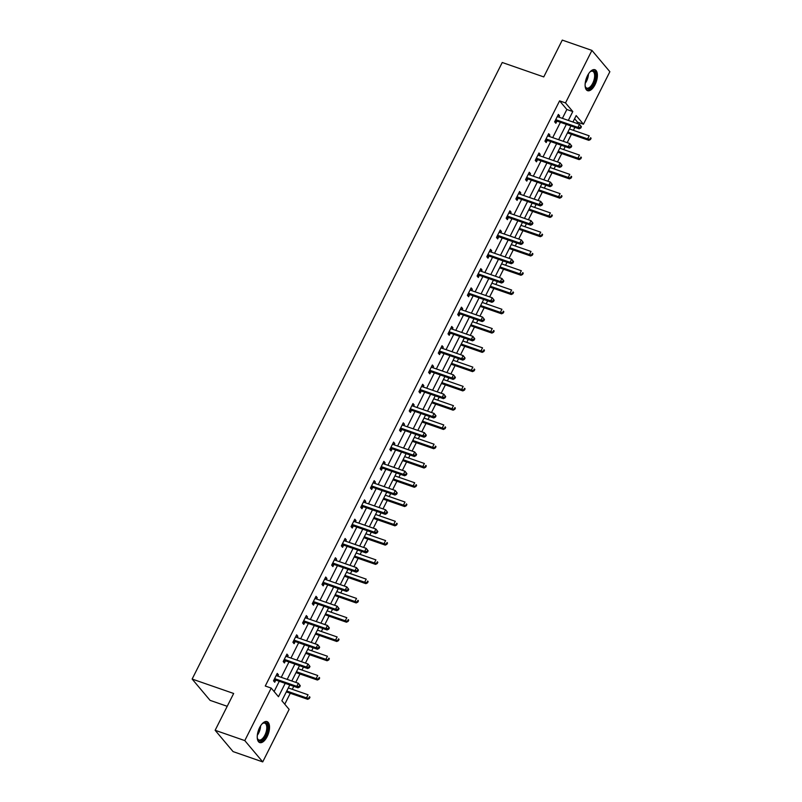 <?xml version="1.0" encoding="UTF-8"?>
<svg xmlns="http://www.w3.org/2000/svg" width="802" height="802" viewBox="0 0 802 802"><rect width="100%" height="100%" fill="white"/><g stroke="black" fill="none" stroke-linecap="round" stroke-linejoin="round"><path stroke-width="1.2" d="M259.607 727.604A11.108 5.243 -70.8 0 1 267.036 721.61A11.108 5.243 -70.8 0 1 267.166 736.587A11.108 5.243 -70.8 0 1 259.748 742.592A11.108 5.243 -70.8 0 1 259.607 727.604M587.475 75.719A11.108 5.243 -70.8 0 1 594.904 69.714A11.108 5.243 -70.8 0 1 595.034 84.691A11.108 5.243 -70.8 0 1 587.615 90.696A11.108 5.243 -70.8 0 1 587.475 75.719M227.207 706.301L210.074 700.357L192.139 679.053L502.242 62.496L543.756 76.922L562.272 40.1L591.926 50.406L609.861 71.709L583.445 124.22L576.177 115.578L572.939 122.014M576.889 123.398L577.51 122.155L583.445 124.22M284.77 704.206L290.284 693.259M292.269 689.309L293.763 686.322M295.758 682.372L299.978 673.981M301.963 670.031L303.457 667.053M305.452 663.094L309.672 654.713M311.657 650.753L313.151 647.775M315.146 643.816L319.366 635.435M321.351 631.475L322.855 628.497M324.84 624.547L329.061 616.157M331.046 612.207L332.549 609.229M334.534 605.269L338.755 596.888M340.74 592.929L342.243 589.951M344.228 585.991L348.449 577.61M350.434 573.651L351.938 570.673M353.923 566.723L358.143 558.332M360.128 554.382L361.632 551.395M363.617 547.445L367.837 539.064M369.822 535.104L371.326 532.127M373.311 528.167L377.531 519.786M379.516 515.826L381.02 512.849M383.005 508.889L387.226 500.508M389.211 496.558L390.714 493.571M392.699 489.621L396.92 481.23M398.905 477.28L400.409 474.303M402.393 470.343L406.614 461.962M408.599 458.002L410.103 455.025M412.088 451.065L416.308 442.684M418.293 438.724L419.797 435.747M421.782 431.797L426.002 423.406M427.987 419.456L429.491 416.479M431.476 412.519L435.697 404.138M437.681 400.178L439.185 397.201M441.17 393.241L445.391 384.86M447.376 380.9L448.879 377.922M450.864 373.973L455.085 365.582M457.07 361.632L458.574 358.654M460.559 354.695L464.779 346.314M466.764 342.354L468.268 339.376M470.253 335.416L474.473 327.036M476.458 323.076L477.962 320.098M479.947 316.148L484.167 307.757M486.152 303.808L487.656 300.82M489.641 296.87L493.862 288.489M495.847 284.53L497.35 281.552M499.335 277.592L503.556 269.211M505.541 265.251L507.044 262.274M509.029 258.314L513.25 249.933M515.235 245.983L516.739 242.996M518.724 239.046L522.944 230.655M524.929 226.705L526.433 223.728M528.418 219.768L532.638 211.387M534.623 207.427L536.127 204.45M538.112 200.49L542.332 192.109M544.317 188.149L545.821 185.172M547.806 181.222L552.027 172.831M554.012 168.881L555.515 165.904M557.5 161.944L561.721 153.563M563.706 149.603L565.209 146.626M567.194 142.666L571.415 134.285M573.4 130.325L574.904 127.348M289.813 684.948L281.863 700.747L289.131 709.389L262.725 761.9L244.79 740.597L271.206 688.086L278.474 696.717L285.201 683.344M244.79 740.597L215.136 730.291L233.071 751.594L262.725 761.9M577.51 122.155L574.603 118.706M562.392 118.355L566.854 109.493L559.585 100.851L265.272 686.021L271.206 688.086M274.114 691.545L279.266 681.289M281.261 677.329L288.961 662.011M290.956 658.061L298.655 642.743M300.65 638.783L308.349 623.465M310.344 619.505L318.043 604.187M320.038 600.237L327.737 584.909M329.732 580.959L337.431 565.641M339.426 561.681L347.126 546.362M349.121 542.403L356.82 527.084M358.815 523.135L366.514 507.816M368.509 503.856L376.208 488.538M378.203 484.578L385.902 469.26M387.897 465.31L395.597 449.992M397.591 446.032L405.291 430.714M407.286 426.754L414.985 411.436M416.98 407.486L424.689 392.158M426.674 388.208L434.383 372.89M436.368 368.93L444.077 353.612M446.062 349.652L453.772 334.334M455.757 330.384L463.466 315.066M465.451 311.106L473.16 295.788M475.145 291.828L482.854 276.51M484.839 272.56L492.548 257.242M494.533 253.282L502.242 237.963M504.227 234.004L511.937 218.685M513.922 214.735L521.631 199.407M523.616 195.457L531.325 180.139M533.31 176.179L541.019 160.861M543.004 156.901L550.713 141.583M552.698 137.633L560.408 122.315M558.934 117.152L559.585 115.859L558.372 114.415L554.643 121.834L555.856 123.267L556.859 121.272M549.24 136.43L549.891 135.137L548.678 133.693L544.949 141.112L546.162 142.545L547.164 140.55M539.546 155.708L540.197 154.405L538.984 152.971L535.255 160.38L536.468 161.824L537.47 159.819M529.851 174.976L530.503 173.683L529.29 172.24L525.561 179.658L526.774 181.102L527.776 179.097M520.157 194.254L520.809 192.961L519.596 191.518L515.866 198.936L517.079 200.37L518.082 198.375M510.463 213.532L511.115 212.229L509.902 210.796L506.172 218.204L507.385 219.648L508.388 217.643M500.769 232.801L501.42 231.507L500.207 230.074L496.478 237.482L497.691 238.926L498.694 236.921M491.075 252.079L491.726 250.785L490.513 249.342L486.784 256.76L487.997 258.194L488.999 256.199M481.38 271.357L482.032 270.063L480.819 268.62L477.09 276.028L478.303 277.472L479.305 275.477M471.686 290.625L472.338 289.332L471.125 287.898L467.396 295.306L468.609 296.75L469.611 294.745M461.992 309.903L462.644 308.61L461.431 307.166L457.701 314.584L458.914 316.018L459.917 314.023M452.298 329.181L452.95 327.888L451.737 326.444L448.007 333.863L449.22 335.296L450.223 333.301M442.604 348.459L443.255 347.156L442.042 345.722L438.313 353.131L439.526 354.574L440.529 352.569M432.91 367.727L433.561 366.434L432.348 364.99L428.619 372.409L429.832 373.852L430.834 371.847M423.215 387.005L423.867 385.712L422.654 384.268L418.925 391.687L420.138 393.12L421.14 391.125M413.521 406.283L414.173 404.98L412.96 403.546L409.231 410.955L410.444 412.398L411.446 410.393M403.827 425.551L404.479 424.258L403.266 422.824L399.536 430.233L400.749 431.676L401.752 429.671M394.133 444.829L394.784 443.536L393.571 442.092L389.842 449.511L391.055 450.945L392.058 448.95M384.439 464.107L385.09 462.814L383.877 461.371L380.148 468.779L381.361 470.223L382.364 468.228M374.745 483.375L375.396 482.082L374.183 480.649L370.454 488.057L371.667 489.501L372.669 487.496M365.05 502.653L365.702 501.36L364.489 499.917L360.76 507.335L361.973 508.769L362.975 506.774M355.356 521.932L356.008 520.638L354.795 519.195L351.065 526.613L352.278 528.047L353.281 526.052M345.662 541.21L346.314 539.906L345.101 538.473L341.371 545.881L342.584 547.325L343.587 545.32M335.968 560.478L336.619 559.184L335.406 557.741L331.677 565.159L332.89 566.593L333.893 564.598M326.274 579.756L326.925 578.463L325.712 577.019L321.983 584.437L323.196 585.871L324.198 583.876M316.579 599.034L317.231 597.731L316.018 596.297L312.289 603.706L313.502 605.149L314.504 603.144M306.885 618.302L307.537 617.009L306.324 615.575L302.595 622.984L303.808 624.427L304.81 622.422M297.191 637.58L297.843 636.287L296.63 634.843L292.9 642.262L294.113 643.695L295.116 641.7M287.497 656.858L288.149 655.555L286.936 654.121L283.206 661.53L284.419 662.973L285.422 660.968M277.803 676.126L278.454 674.833L277.241 673.399L273.512 680.808L274.725 682.251L275.728 680.246M215.136 730.291L233.663 693.479L192.139 679.053M559.585 100.851L565.51 102.917L591.926 50.406M568.327 120.42L572.788 111.548L565.51 102.917M287.186 679.394L294.895 664.076M296.88 660.116L304.59 644.798M306.575 640.838L314.284 625.52M316.269 621.57L323.978 606.252M325.963 602.292L333.672 586.974M335.657 583.014L343.366 567.696M345.351 563.746L353.06 548.428M355.045 544.468L362.755 529.15M364.74 525.19L372.449 509.871M374.434 505.922L382.143 490.593M384.128 486.644L391.837 471.325M393.832 467.365L401.531 452.047M403.526 448.087L411.225 432.769M413.22 428.819L420.92 413.501M422.915 409.541L430.614 394.223M432.609 390.263L440.308 374.945M442.303 370.995L450.002 355.677M451.997 351.717L459.696 336.399M461.691 332.439L469.391 317.121M471.386 313.171L479.085 297.843M481.08 293.893L488.779 278.575M490.774 274.615L498.473 259.297M500.468 255.337L508.167 240.019M510.162 236.069L517.861 220.75M519.856 216.791L527.556 201.472M529.551 197.513L537.25 182.194M539.245 178.244L546.944 162.926M548.939 158.966L556.638 143.648M558.633 139.688L566.332 124.37M570.944 125.974L563.245 141.292M561.25 145.252L553.55 160.57M551.555 164.52L543.856 179.849M541.861 183.798L534.162 199.117M532.167 203.076L524.468 218.395M522.473 222.355L514.774 237.673M512.779 241.623L505.08 256.941M503.085 260.901L495.385 276.219M493.39 280.179L485.691 295.497M483.696 299.447L475.997 314.765M474.002 318.725L466.303 334.043M464.308 338.003L456.609 353.321M454.614 357.271L446.914 372.599M444.92 376.549L437.22 391.867M435.225 395.827L427.526 411.145M425.531 415.105L417.832 430.423M415.837 434.373L408.138 449.691M406.143 453.651L398.444 468.969M396.449 472.929L388.749 488.248M386.754 492.197L379.055 507.516M377.06 511.475L369.361 526.794M367.366 530.754L359.667 546.072M357.672 550.022L349.973 565.35M347.978 569.3L340.279 584.618M338.284 588.578L330.584 603.896M328.589 607.856L320.89 623.174M318.895 627.124L311.196 642.442M309.201 646.402L301.492 661.72M299.507 665.68L291.798 680.998M566.854 109.493L572.788 111.548M557.941 115.287L559.585 115.859M548.247 134.566L549.891 135.137M538.553 153.834L540.197 154.405M528.859 173.112L530.503 173.683M519.165 192.39L520.809 192.961M509.47 211.658L511.115 212.229M499.776 230.936L501.42 231.507M490.082 250.214L491.726 250.785M480.388 269.482L482.032 270.063M470.694 288.76L472.338 289.332M461 308.038L462.644 308.61M451.305 327.316L452.95 327.888M441.611 346.584L443.255 347.156M431.917 365.862L433.561 366.434M422.223 385.14L423.867 385.712M412.519 404.408L414.173 404.98M402.825 423.687L404.479 424.258M393.13 442.965L394.784 443.536M383.436 462.233L385.09 462.814M373.742 481.511L375.396 482.082M364.048 500.789L365.702 501.36M354.354 520.067L356.008 520.638M344.659 539.335L346.314 539.906M334.965 558.613L336.619 559.184M325.271 577.891L326.925 578.463M315.577 597.159L317.231 597.731M305.883 616.437L307.537 617.009M296.189 635.715L297.843 636.287M286.494 654.983L288.149 655.555M276.8 674.261L278.454 674.833M556.347 119.889L557.56 121.323L579.154 128.821L577.941 127.388L556.347 119.889A1.424 1.213 -40.1 0 0 555.866 119.819L555.656 119.829M580.307 127.428L577.941 127.388L579.495 124.3L581.42 126.766L580.929 126.195L580.307 127.428L580.798 127.999L581.42 126.766M557.37 116.42L557.51 116.551A1.424 1.213 -40.1 0 0 557.901 116.791L579.495 124.3L580.929 126.195M557.56 121.323A1.424 1.213 -40.1 0 0 557.079 121.262L554.874 121.393M579.154 128.821L580.798 127.999M567.465 132.911L588.838 140.34L587.625 138.896L589.179 135.809L569.45 128.952M567.896 132.039L587.625 138.896L590.483 139.518L591.104 138.285L590.623 137.703L590.001 138.936M590.623 137.703L591.104 138.285M590.483 139.518L588.838 140.34M589.951 71.979A9.614 4.531 -70.8 0 1 590.683 71.408A9.614 4.531 -70.8 0 1 592.307 70.706A9.614 4.531 -70.8 0 1 595.244 79.067A9.614 4.531 -70.8 0 1 588.317 89.042A9.614 4.531 -70.8 0 1 585.35 86.756A9.614 4.531 -70.8 0 1 585.139 85.844M585.249 86.375A8.902 4.2 109.2 0 0 586.793 88.08A8.902 4.2 109.2 0 0 587.866 88.16A8.902 4.2 109.2 0 0 594.011 79.989A8.902 4.2 109.2 0 0 592.638 71.258A8.902 4.2 109.2 0 0 591.565 71.188A8.902 4.2 109.2 0 0 590.372 71.639M587.004 90.385A11.038 5.203 109.2 0 0 588.016 90.395A11.038 5.203 109.2 0 0 595.545 80.601A11.038 5.203 109.2 0 0 594.232 69.584M262.084 723.875A9.614 4.531 -70.8 0 1 262.815 723.304A9.614 4.531 -70.8 0 1 267.527 725.369A9.614 4.531 -70.8 0 1 265.713 735.655A9.614 4.531 -70.8 0 1 257.482 738.642A9.614 4.531 -70.8 0 1 257.272 737.74M257.382 738.271A8.902 4.2 109.2 0 0 258.926 739.965A8.902 4.2 109.2 0 0 264.881 735.163A8.902 4.2 109.2 0 0 264.77 723.153A8.902 4.2 109.2 0 0 262.505 723.534M259.136 742.281A11.038 5.203 109.2 0 0 266.194 736.226A11.038 5.203 109.2 0 0 266.364 721.469M546.653 139.157L547.866 140.601L569.46 148.099L568.247 146.656L546.653 139.157A1.424 1.213 -40.1 0 0 546.172 139.097L545.962 139.107M570.613 146.706L568.247 146.656L569.801 143.568L571.726 146.044L571.235 145.463L570.613 146.706L571.104 147.277L571.726 146.044M547.676 135.698L547.816 135.829A1.424 1.213 -40.1 0 0 548.207 136.069L569.801 143.568L571.235 145.463M547.866 140.601A1.424 1.213 -40.1 0 0 547.375 140.53L545.17 140.661M569.46 148.099L571.104 147.277M536.959 158.435L538.172 159.879L559.766 167.377L558.553 165.934L536.959 158.435A1.424 1.213 -40.1 0 0 536.478 158.375L536.267 158.385M560.919 165.974L558.553 165.934L560.107 162.846L562.032 165.312L561.54 164.741L560.919 165.974L561.41 166.555L562.032 165.312M537.982 154.966L538.122 155.107A1.424 1.213 -40.1 0 0 538.513 155.347L560.107 162.846L561.54 164.741M538.172 159.879A1.424 1.213 -40.1 0 0 537.681 159.809L535.475 159.939M559.766 167.377L561.41 166.555M557.771 152.19L579.144 159.618L577.931 158.174L579.485 155.087L559.756 148.23M558.202 151.317L577.931 158.174L580.788 158.796L581.41 157.553L580.929 156.981L580.307 158.215M580.929 156.981L581.41 157.553M580.788 158.796L579.144 159.618M548.077 171.458L569.45 178.886L568.237 177.453L569.791 174.365L550.062 167.508M548.508 170.595L568.237 177.453L571.094 178.064L571.716 176.831L571.235 176.26L570.613 177.493M571.235 176.26L571.716 176.831M571.094 178.064L569.45 178.886M527.265 177.713L528.478 179.147L550.072 186.645L548.859 185.212L527.265 177.713A1.424 1.213 -40.1 0 0 526.784 177.643L526.573 177.653M551.225 185.252L548.859 185.212L550.413 182.124L552.337 184.59L551.846 184.019L551.225 185.252L551.716 185.823L552.337 184.59M528.287 174.245L528.428 174.375A1.424 1.213 -40.1 0 0 528.819 174.625L550.413 182.124L551.846 184.019M528.478 179.147A1.424 1.213 -40.1 0 0 527.987 179.087L525.781 179.217M550.072 186.645L551.716 185.823M517.571 196.981L518.784 198.425L540.368 205.924L539.165 204.49L517.571 196.981A1.424 1.213 -40.1 0 0 517.089 196.921L516.879 196.931M541.53 204.53L539.165 204.49L540.718 201.392L542.643 203.868L542.152 203.287L541.53 204.53L542.022 205.101L542.643 203.868M518.593 193.523L518.734 193.653A1.424 1.213 -40.1 0 0 519.125 193.894L540.718 201.392L542.152 203.287M518.784 198.425A1.424 1.213 -40.1 0 0 518.293 198.355L516.087 198.495M540.368 205.924L542.022 205.101M507.877 216.259L509.09 217.703L530.673 225.202L529.47 223.758L507.877 216.259A1.424 1.213 -40.1 0 0 507.395 216.199L507.185 216.209M531.836 223.798L529.47 223.758L531.024 220.67L532.949 223.136L532.458 222.565L531.836 223.798L532.327 224.38L532.949 223.136M508.899 212.791L509.039 212.931A1.424 1.213 -40.1 0 0 509.43 213.172L531.024 220.67L532.458 222.565M509.09 217.703A1.424 1.213 -40.1 0 0 508.598 217.633L506.393 217.763M530.673 225.202L532.327 224.38M538.383 190.736L559.756 198.164L558.543 196.721L560.097 193.633L540.368 186.776M538.814 189.863L558.543 196.721L561.4 197.342L562.022 196.109L561.54 195.528L560.919 196.761M561.54 195.528L562.022 196.109M561.4 197.342L559.756 198.164M528.678 210.014L550.062 217.442L548.849 215.999L550.403 212.911L530.673 206.054M529.119 209.142L548.849 215.999L551.706 216.62L552.327 215.377L551.846 214.806L551.225 216.039M551.846 214.806L552.327 215.377M551.706 216.62L550.062 217.442M518.984 229.282L540.368 236.71L539.155 235.277L540.708 232.189L520.979 225.332M519.425 228.42L539.155 235.277L542.012 235.888L542.633 234.655L542.152 234.084L541.53 235.317M542.152 234.084L542.633 234.655M542.012 235.888L540.368 236.71M509.29 248.56L530.673 255.988L529.46 254.555L531.014 251.457L511.285 244.6M509.731 247.698L529.46 254.555L532.317 255.166L532.939 253.933L532.458 253.352L531.836 254.595M532.458 253.352L532.939 253.933M532.317 255.166L530.673 255.988M499.596 267.838L520.979 275.266L519.766 273.823L521.32 270.735L501.591 263.878M500.037 266.966L519.766 273.823L522.623 274.444L523.245 273.201L522.764 272.63L522.142 273.863M522.764 272.63L523.245 273.201M522.623 274.444L520.979 275.266M489.902 287.106L511.285 294.534L510.072 293.101L511.626 290.013L491.897 283.156M490.343 286.244L510.072 293.101L512.929 293.712L513.551 292.479L513.069 291.908L512.448 293.141M513.069 291.908L513.551 292.479M512.929 293.712L511.285 294.534M480.208 306.384L501.591 313.813L500.378 312.379L501.932 309.281L482.202 302.434M480.649 305.522L500.378 312.379L503.235 312.991L503.856 311.757L503.375 311.176L502.754 312.419M503.375 311.176L503.856 311.757M503.235 312.991L501.591 313.813M470.513 325.662L491.897 333.091L490.684 331.647L492.238 328.559L472.508 321.702M470.954 324.79L490.684 331.647L493.541 332.269L494.162 331.036L493.681 330.454L493.06 331.687M493.681 330.454L494.162 331.036M493.541 332.269L491.897 333.091M460.819 344.94L482.202 352.369L480.989 350.925L482.543 347.837L462.814 340.98M461.26 344.068L480.989 350.925L483.847 351.547L484.468 350.304L483.987 349.732L483.365 350.965M483.987 349.732L484.468 350.304M483.847 351.547L482.202 352.369M451.125 364.208L472.508 371.637L471.295 370.203L472.849 367.115L453.12 360.258M451.566 363.346L471.295 370.203L474.152 370.815L474.774 369.582L474.293 369.01L473.671 370.243M474.293 369.01L474.774 369.582M474.152 370.815L472.508 371.637M441.431 383.486L462.814 390.915L461.601 389.471L463.155 386.384L443.426 379.526M441.872 382.614L461.601 389.471L464.458 390.093L465.08 388.86L464.599 388.278L463.977 389.511M464.599 388.278L465.08 388.86M464.458 390.093L462.814 390.915M431.737 402.764L453.12 410.193L451.907 408.749L453.461 405.662L433.732 398.805M432.178 401.892L451.907 408.749L454.764 409.371L455.386 408.128L454.904 407.556L454.283 408.789M454.904 407.556L455.386 408.128M454.764 409.371L453.12 410.193M422.042 422.032L443.426 429.461L442.213 428.027L443.767 424.94L424.037 418.083M422.484 421.17L442.213 428.027L445.07 428.639L445.691 427.406L445.21 426.834L444.589 428.067M445.21 426.834L445.691 427.406M445.07 428.639L443.426 429.461M412.348 441.311L433.732 448.739L432.519 447.295L434.072 444.208L414.343 437.351M412.789 440.448L432.519 447.295L435.376 447.917L435.997 446.684L435.516 446.102L434.895 447.346M435.516 446.102L435.997 446.684M435.376 447.917L433.732 448.739M402.654 460.589L424.037 468.017L422.824 466.574L424.378 463.486L404.649 456.629M403.095 459.716L422.824 466.574L425.682 467.195L426.303 465.952L425.822 465.381L425.2 466.614M425.822 465.381L426.303 465.952M425.682 467.195L424.037 468.017M392.96 479.857L414.343 487.285L413.13 485.852L414.684 482.764L394.955 475.907M393.401 478.994L413.13 485.852L415.987 486.463L416.609 485.23L416.128 484.659L415.506 485.892M416.128 484.659L416.609 485.23M415.987 486.463L414.343 487.285M383.266 499.135L404.649 506.563L403.436 505.13L404.99 502.032L385.261 495.185M383.707 498.273L403.436 505.13L406.293 505.741L406.915 504.508L406.434 503.927L405.812 505.17M406.434 503.927L406.915 504.508M406.293 505.741L404.649 506.563M373.572 518.413L394.955 525.841L393.742 524.398L395.296 521.31L375.567 514.453M374.013 517.541L393.742 524.398L396.599 525.019L397.221 523.786L396.739 523.205L396.118 524.438M396.739 523.205L397.221 523.786M396.599 525.019L394.955 525.841M363.877 537.691L385.261 545.119L384.048 543.676L385.602 540.588L365.872 533.731M364.319 536.819L384.048 543.676L386.905 544.287L387.526 543.054L387.045 542.483L386.424 543.716M387.045 542.483L387.526 543.054M386.905 544.287L385.261 545.119M498.182 235.537L499.395 236.971L520.979 244.47L519.776 243.036L498.182 235.537A1.424 1.213 -40.1 0 0 497.701 235.467L497.491 235.487M522.142 243.076L519.776 243.036L521.33 239.948L523.245 242.415L522.764 241.843L522.142 243.076L522.633 243.648L523.245 242.415M499.205 232.069L499.335 232.199A1.424 1.213 -40.1 0 0 499.736 232.45L521.33 239.948L522.764 241.843M499.395 236.971A1.424 1.213 -40.1 0 0 498.904 236.911L496.699 237.041M520.979 244.47L522.633 243.648M488.488 254.805L489.701 256.249L511.285 263.748L510.082 262.314L488.488 254.805A1.424 1.213 -40.1 0 0 488.007 254.745L487.796 254.755M512.448 262.354L510.082 262.314L511.636 259.216L513.551 261.693L513.069 261.111L512.448 262.354L512.929 262.926L513.551 261.693M489.511 251.347L489.641 251.477A1.424 1.213 -40.1 0 0 490.042 251.718L511.636 259.216L513.069 261.111M489.701 256.249A1.424 1.213 -40.1 0 0 489.21 256.189L487.004 256.319M511.285 263.748L512.929 262.926M478.794 274.083L480.007 275.527L501.591 283.026L500.388 281.582L478.794 274.083A1.424 1.213 -40.1 0 0 478.313 274.023L478.102 274.033M502.754 281.622L500.388 281.582L501.942 278.495L503.856 280.971L503.375 280.389L502.754 281.622L503.235 282.204L503.856 280.971M479.817 270.615L479.947 270.755A1.424 1.213 -40.1 0 0 480.348 270.996L501.942 278.495L503.375 280.389M480.007 275.527A1.424 1.213 -40.1 0 0 479.516 275.457L477.31 275.587M501.591 283.026L503.235 282.204M469.1 293.362L470.313 294.795L491.897 302.304L490.694 300.86L469.1 293.362A1.424 1.213 -40.1 0 0 468.619 293.291L468.398 293.311M493.06 300.9L490.694 300.86L492.248 297.773L494.162 300.239L493.681 299.667L493.06 300.9L493.541 301.482L494.162 300.239M470.122 289.893L470.253 290.023A1.424 1.213 -40.1 0 0 470.654 290.274L492.248 297.773L493.681 299.667M470.313 294.795A1.424 1.213 -40.1 0 0 469.822 294.735L467.616 294.865M491.897 302.304L493.541 301.482M459.406 312.64L460.619 314.073L482.202 321.572L481 320.138L459.406 312.64A1.424 1.213 -40.1 0 0 458.914 312.569L458.704 312.579M483.365 320.178L481 320.138L482.553 317.051L484.468 319.517L483.987 318.945L483.365 320.178L483.847 320.75L484.468 319.517M460.428 309.171L460.559 309.301A1.424 1.213 -40.1 0 0 460.96 309.542L482.553 317.051L483.987 318.945M460.619 314.073A1.424 1.213 -40.1 0 0 460.127 314.013L457.922 314.143M482.202 321.572L483.847 320.75M449.711 331.908L450.924 333.351L472.508 340.85L471.305 339.406L449.711 331.908A1.424 1.213 -40.1 0 0 449.22 331.848L449.01 331.858M473.671 339.447L471.305 339.406L472.849 336.319L474.774 338.795L474.293 338.213L473.671 339.447L474.152 340.028L474.774 338.795M450.734 328.449L450.864 328.579A1.424 1.213 -40.1 0 0 451.265 328.82L472.849 336.319L474.293 338.213M450.924 333.351A1.424 1.213 -40.1 0 0 450.433 333.281L448.228 333.411M472.508 340.85L474.152 340.028M440.017 351.186L441.23 352.629L462.814 360.128L461.611 358.684L440.017 351.186A1.424 1.213 -40.1 0 0 439.526 351.116L439.316 351.136M463.977 358.725L461.611 358.684L463.155 355.597L465.08 358.063L464.599 357.492L463.977 358.725L464.458 359.306L465.08 358.063M441.04 347.717L441.17 347.857A1.424 1.213 -40.1 0 0 441.571 348.098L463.155 355.597L464.599 357.492M441.23 352.629A1.424 1.213 -40.1 0 0 440.739 352.559L438.534 352.69M462.814 360.128L464.458 359.306M430.323 370.464L431.536 371.897L453.12 379.396L451.907 377.963L430.323 370.464A1.424 1.213 -40.1 0 0 429.832 370.394L429.621 370.404M454.283 378.003L451.907 377.963L453.461 374.875L455.386 377.341L454.904 376.77L454.283 378.003L454.764 378.574L455.386 377.341M431.346 366.995L431.476 367.126A1.424 1.213 -40.1 0 0 431.877 367.376L453.461 374.875L454.904 376.77M431.536 371.897A1.424 1.213 -40.1 0 0 431.045 371.837L428.839 371.968M453.12 379.396L454.764 378.574M420.629 389.732L421.842 391.175L443.426 398.674L442.213 397.241L420.629 389.732A1.424 1.213 -40.1 0 0 420.138 389.672L419.927 389.682M444.589 397.281L442.213 397.241L443.767 394.143L445.691 396.619L445.21 396.038L444.589 397.281L445.07 397.852L445.691 396.619M421.651 386.273L421.782 386.404A1.424 1.213 -40.1 0 0 422.183 386.644L443.767 394.143L445.21 396.038M421.842 391.175A1.424 1.213 -40.1 0 0 421.351 391.105L419.145 391.236M443.426 398.674L445.07 397.852M410.935 409.01L412.148 410.454L433.732 417.952L432.519 416.509L410.935 409.01A1.424 1.213 -40.1 0 0 410.444 408.95L410.233 408.96M434.895 416.549L432.519 416.509L434.072 413.421L435.997 415.887L435.516 415.316L434.895 416.549L435.376 417.13L435.997 415.887M411.957 405.541L412.088 405.682A1.424 1.213 -40.1 0 0 412.489 405.922L434.072 413.421L435.516 415.316M412.148 410.454A1.424 1.213 -40.1 0 0 411.657 410.383L409.451 410.514M433.732 417.952L435.376 417.13M401.241 428.288L402.454 429.722L424.037 437.22L422.824 435.787L401.241 428.288A1.424 1.213 -40.1 0 0 400.749 428.218L400.539 428.238M425.2 435.827L422.824 435.787L424.378 432.699L426.303 435.165L425.822 434.594L425.2 435.827L425.682 436.398L426.303 435.165M402.263 424.819L402.393 424.95A1.424 1.213 -40.1 0 0 402.794 425.2L424.378 432.699L425.822 434.594M402.454 429.722A1.424 1.213 -40.1 0 0 401.962 429.661L399.757 429.792M424.037 437.22L425.682 436.398M391.546 447.556L392.759 449L414.343 456.498L413.13 455.065L391.546 447.556A1.424 1.213 -40.1 0 0 391.055 447.496L390.845 447.506M415.506 455.105L413.13 455.065L414.684 451.967L416.609 454.443L416.128 453.862L415.506 455.105L415.987 455.676L416.609 454.443M392.569 444.097L392.699 444.228A1.424 1.213 -40.1 0 0 393.1 444.468L414.684 451.967L416.128 453.862M392.759 449A1.424 1.213 -40.1 0 0 392.268 448.94L390.063 449.07M414.343 456.498L415.987 455.676M381.852 466.834L383.065 468.278L404.649 475.776L403.436 474.333L381.852 466.834A1.424 1.213 -40.1 0 0 381.361 466.774L381.15 466.784M405.812 474.373L403.436 474.333L404.99 471.245L406.915 473.721L406.434 473.14L405.812 474.373L406.293 474.954L406.915 473.721M382.875 463.366L383.005 463.506A1.424 1.213 -40.1 0 0 383.406 463.746L404.99 471.245L406.434 473.14M383.065 468.278A1.424 1.213 -40.1 0 0 382.574 468.208L380.369 468.338M404.649 475.776L406.293 474.954M372.158 486.112L373.371 487.546L394.955 495.055L393.742 493.611L372.158 486.112A1.424 1.213 -40.1 0 0 371.667 486.042L371.456 486.062M396.118 493.651L393.742 493.611L395.296 490.523L397.221 492.989L396.739 492.418L396.118 493.651L396.599 494.232L397.221 492.989M373.181 482.644L373.311 482.774A1.424 1.213 -40.1 0 0 373.712 483.025L395.296 490.523L396.739 492.418M373.371 487.546A1.424 1.213 -40.1 0 0 372.88 487.486L370.674 487.616M394.955 495.055L396.599 494.232M362.464 505.39L363.677 506.824L385.261 514.323L384.048 512.889L362.464 505.39A1.424 1.213 -40.1 0 0 361.973 505.32L361.762 505.33M386.424 512.929L384.048 512.889L385.602 509.801L387.526 512.267L387.045 511.696L386.424 512.929L386.905 513.501L387.526 512.267M363.486 501.922L363.617 502.052A1.424 1.213 -40.1 0 0 364.018 502.293L385.602 509.801L387.045 511.696M363.677 506.824A1.424 1.213 -40.1 0 0 363.186 506.764L360.98 506.894M385.261 514.323L386.905 513.501M352.77 524.658L353.983 526.102L375.567 533.601L374.354 532.157L352.77 524.658A1.424 1.213 -40.1 0 0 352.278 524.598L352.068 524.608M376.729 532.197L374.354 532.157L375.907 529.069L377.832 531.546L377.351 530.964L376.729 532.197L377.211 532.779L377.832 531.546M353.792 521.2L353.923 521.33A1.424 1.213 -40.1 0 0 354.324 521.571L375.907 529.069L377.351 530.964M353.983 526.102A1.424 1.213 -40.1 0 0 353.492 526.032L351.286 526.162M375.567 533.601L377.211 532.779M343.076 543.936L344.289 545.37L365.872 552.879L364.659 551.435L343.076 543.936A1.424 1.213 -40.1 0 0 342.584 543.866L342.374 543.886M367.035 551.475L364.659 551.435L366.213 548.347L368.138 550.814L367.657 550.242L367.035 551.475L367.517 552.057L368.138 550.814M344.098 540.468L344.228 540.608A1.424 1.213 -40.1 0 0 344.629 540.849L366.213 548.347L367.657 550.242M344.289 545.37A1.424 1.213 -40.1 0 0 343.797 545.31L341.592 545.44M365.872 552.879L367.517 552.057M333.381 563.215L334.594 564.648L356.178 572.147L354.965 570.713L333.381 563.215A1.424 1.213 -40.1 0 0 332.89 563.144L332.68 563.154M357.341 570.753L354.965 570.713L356.519 567.626L358.444 570.092L357.963 569.52L357.341 570.753L357.822 571.325L358.444 570.092M334.404 559.746L334.534 559.876A1.424 1.213 -40.1 0 0 334.935 560.117L356.519 567.626L357.963 569.52M334.594 564.648A1.424 1.213 -40.1 0 0 334.103 564.588L331.898 564.718M356.178 572.147L357.822 571.325M323.687 582.483L324.9 583.926L346.484 591.425L345.271 589.981L323.687 582.483A1.424 1.213 -40.1 0 0 323.196 582.422L322.985 582.432M347.647 590.031L345.271 589.981L346.825 586.894L348.75 589.37L348.268 588.788L347.647 590.031L348.128 590.603L348.75 589.37M324.7 579.024L324.84 579.154A1.424 1.213 -40.1 0 0 325.241 579.395L346.825 586.894L348.268 588.788M324.9 583.926A1.424 1.213 -40.1 0 0 324.409 583.856L322.203 583.986M346.484 591.425L348.128 590.603M313.993 601.761L315.206 603.204L336.79 610.703L335.577 609.259L313.993 601.761A1.424 1.213 -40.1 0 0 313.502 601.701L313.291 601.711M337.953 609.299L335.577 609.259L337.131 606.172L339.056 608.638L338.574 608.066L337.953 609.299L338.434 609.881L339.056 608.638M315.006 598.292L315.146 598.432A1.424 1.213 -40.1 0 0 315.547 598.673L337.131 606.172L338.574 608.066M315.206 603.204A1.424 1.213 -40.1 0 0 314.715 603.134L312.509 603.264M336.79 610.703L338.434 609.881M354.183 556.959L375.567 564.387L374.354 562.954L375.907 559.866L356.178 553.009M354.624 556.097L374.354 562.954L377.211 563.565L377.832 562.332L377.351 561.761L376.729 562.994M377.351 561.761L377.832 562.332M377.211 563.565L375.567 564.387M344.489 576.237L365.872 583.666L364.659 582.222L366.213 579.134L346.484 572.277M344.93 575.365L364.659 582.222L367.517 582.843L368.138 581.61L367.657 581.029L367.035 582.262M367.657 581.029L368.138 581.61M367.517 582.843L365.872 583.666M334.795 595.515L356.178 602.944L354.965 601.5L356.519 598.412L336.79 591.555M335.236 594.643L354.965 601.5L357.822 602.122L358.444 600.878L357.963 600.307L357.341 601.54M357.963 600.307L358.444 600.878M357.822 602.122L356.178 602.944M325.101 614.783L346.484 622.212L345.271 620.778L346.825 617.69L327.096 610.833M325.542 613.921L345.271 620.778L348.128 621.39L348.75 620.157L348.268 619.585L347.647 620.818M348.268 619.585L348.75 620.157M348.128 621.39L346.484 622.212M304.299 621.039L305.512 622.472L327.096 629.971L325.883 628.537L304.299 621.039A1.424 1.213 -40.1 0 0 303.808 620.969L303.597 620.989M328.259 628.578L325.883 628.537L327.437 625.45L329.361 627.916L328.88 627.344L328.259 628.578L328.74 629.149L329.361 627.916M305.311 617.57L305.452 617.7A1.424 1.213 -40.1 0 0 305.853 617.951L327.437 625.45L328.88 627.344M305.512 622.472A1.424 1.213 -40.1 0 0 305.021 622.412L302.815 622.542M327.096 629.971L328.74 629.149M315.407 634.061L336.79 641.49L335.577 640.046L337.131 636.958L317.402 630.101M315.848 633.199L335.577 640.046L338.434 640.668L339.056 639.435L338.574 638.853L337.953 640.096M338.574 638.853L339.056 639.435M338.434 640.668L336.79 641.49M294.605 640.307L295.818 641.75L317.402 649.249L316.188 647.816L294.605 640.307A1.424 1.213 -40.1 0 0 294.113 640.247L293.903 640.257M318.564 647.856L316.188 647.816L317.742 644.718L319.667 647.194L319.186 646.612L318.564 647.856L319.046 648.427L319.667 647.194M295.617 636.848L295.758 636.978A1.424 1.213 -40.1 0 0 296.159 637.219L317.742 644.718L319.186 646.612M295.818 641.75A1.424 1.213 -40.1 0 0 295.326 641.69L293.121 641.821M317.402 649.249L319.046 648.427M305.712 653.339L327.096 660.768L325.883 659.324L327.437 656.236L307.707 649.379M306.153 652.467L325.883 659.324L328.74 659.946L329.361 658.703L328.88 658.131L328.259 659.364M328.88 658.131L329.361 658.703M328.74 659.946L327.096 660.768M284.91 659.585L286.124 661.028L307.707 668.527L306.494 667.084L284.91 659.585A1.424 1.213 -40.1 0 0 284.419 659.525L284.209 659.535M308.87 667.124L306.494 667.084L308.048 663.996L309.973 666.472L309.492 665.891L308.87 667.124L309.351 667.705L309.973 666.472M285.923 656.116L286.063 656.257A1.424 1.213 -40.1 0 0 286.464 656.497L308.048 663.996L309.492 665.891M286.124 661.028A1.424 1.213 -40.1 0 0 285.632 660.958L283.427 661.089M307.707 668.527L309.351 667.705M296.018 672.607L317.402 680.036L316.188 678.602L317.742 675.515L298.013 668.657M296.459 671.745L316.188 678.602L319.046 679.214L319.667 677.981L319.186 677.409L318.564 678.642M319.186 677.409L319.667 677.981M319.046 679.214L317.402 680.036M275.216 678.863L276.429 680.297L298.013 687.805L296.8 686.362L275.216 678.863A1.424 1.213 -40.1 0 0 274.725 678.793L274.515 678.813M299.176 686.402L296.8 686.362L298.354 683.274L300.279 685.74L299.798 685.169L299.176 686.402L299.657 686.973L300.279 685.74M276.229 675.394L276.369 675.525A1.424 1.213 -40.1 0 0 276.77 675.775L298.354 683.274L299.798 685.169M276.429 680.297A1.424 1.213 -40.1 0 0 275.938 680.236L273.733 680.367M298.013 687.805L299.657 686.973M286.324 691.885L307.707 699.314L306.494 697.88L308.048 694.783L288.319 687.936M286.765 691.023L306.494 697.88L309.351 698.492L309.973 697.259L309.492 696.677L308.87 697.92M309.492 696.677L309.973 697.259M309.351 698.492L307.707 699.314M555.866 119.819L557.079 121.262M588.457 73.984A8.902 4.2 -70.8 0 1 585.199 83.348M585.48 81.553A8.611 4.06 109.2 0 0 587.555 75.558M260.59 725.88A8.902 4.2 -70.8 0 1 258.695 733.008A8.902 4.2 -70.8 0 1 257.332 735.244M257.612 733.449A8.611 4.06 109.2 0 0 258.013 732.687A8.611 4.06 109.2 0 0 259.688 727.454M546.172 139.097L547.375 140.53M536.478 158.375L537.681 159.809M526.784 177.643L527.987 179.087M517.089 196.921L518.293 198.355M507.395 216.199L508.598 217.633M497.701 235.467L498.904 236.911M488.007 254.745L489.21 256.189M478.313 274.023L479.516 275.457M468.619 293.291L469.822 294.735M458.914 312.569L460.127 314.013M449.22 331.848L450.433 333.281M439.526 351.116L440.739 352.559M429.832 370.394L431.045 371.837M420.138 389.672L421.351 391.105M410.444 408.95L411.657 410.383M400.749 428.218L401.962 429.661M391.055 447.496L392.268 448.94M381.361 466.774L382.574 468.208M371.667 486.042L372.88 487.486M361.973 505.32L363.186 506.764M352.278 524.598L353.492 526.032M342.584 543.866L343.797 545.31M332.89 563.144L334.103 564.588M323.196 582.422L324.409 583.856M313.502 601.701L314.715 603.134M303.808 620.969L305.021 622.412M294.113 640.247L295.326 641.69M284.419 659.525L285.632 660.958M274.725 678.793L275.938 680.236"/></g></svg>
